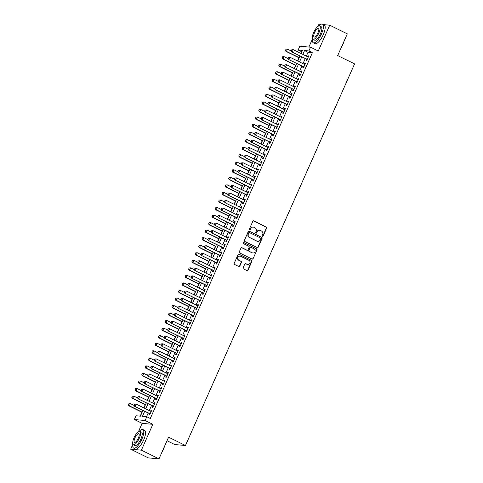 <?xml version="1.0" encoding="UTF-8"?>
<svg xmlns="http://www.w3.org/2000/svg" width="483" height="483" viewBox="0 0 483 483"><rect width="100%" height="100%" fill="white"/><g stroke="black" fill="none" stroke-linecap="round" stroke-linejoin="round"><path stroke-width="0.72" d="M262.45 236.253A0.574 0.537 95.2 0 0 263.163 235.97L266.646 228.109A0.815 0.767 95.2 0 0 266.284 227.028L253.859 220.882A0.815 0.767 95.2 0 0 252.838 221.28L249.355 229.147A0.574 0.537 95.2 0 0 249.783 229.956A0.574 0.537 95.2 0 0 250.321 229.624L250.774 228.61A2.608 2.445 95.2 0 1 254.028 227.33L255.066 227.843A2.608 2.445 95.2 0 1 256.225 231.303L255.773 232.323A0.574 0.537 95.2 0 0 256.207 233.132A0.574 0.537 95.2 0 0 256.739 232.8L257.191 231.78A2.608 2.445 95.2 0 1 260.452 230.506L261.484 231.019A2.608 2.445 95.2 0 1 262.643 234.478L262.197 235.493A0.574 0.537 95.2 0 0 262.45 236.253M262.48 236.265A0.574 0.537 95.2 0 0 262.873 235.946L266.356 228.079A0.815 0.767 95.2 0 0 265.994 226.998L253.569 220.858A0.815 0.767 95.2 0 0 253.454 220.816M249.645 229.92A0.574 0.537 95.2 0 0 250.031 229.6L250.774 228.61M256.062 233.096A0.574 0.537 95.2 0 0 256.449 232.776L257.191 231.78M243.13 267.787A0.815 0.767 95.2 0 0 243.492 268.868L246.976 270.589A0.815 0.767 95.2 0 0 247.996 270.19L251.866 261.454A0.815 0.767 95.2 0 0 251.504 260.373L239.079 254.233A0.815 0.767 95.2 0 0 238.059 254.632L234.189 263.368A0.815 0.767 95.2 0 0 234.551 264.449L238.765 266.531A0.815 0.767 95.2 0 0 239.779 266.133L241.44 262.396A0.815 0.767 95.2 0 0 241.077 261.309L238.988 260.277A2.18 2.041 95.2 0 1 240.063 256.129A2.18 2.041 95.2 0 1 240.745 256.322L248.926 260.361A2.18 2.041 95.2 0 1 247.851 264.515A2.18 2.041 95.2 0 1 247.169 264.322L245.805 263.652A0.815 0.767 95.2 0 0 244.784 264.05L243.13 267.787M158.979 458.85L148.257 457.878L130.676 449.19L141.398 450.162L158.979 458.85L168.591 437.169L185.466 445.507L354.576 63.895L337.695 55.557L347.301 33.876L329.72 25.182L318.273 51.017L310.539 47.189L308.866 50.963L312.386 52.701L150.298 418.471L146.778 416.738L145.111 420.506L134.389 419.534L136.055 415.766L140.402 416.159L142.944 410.423M141.398 450.162L152.845 424.328L145.111 420.506M257.179 247.568A0.815 0.767 95.2 0 0 258.2 247.169L262.07 238.433A0.815 0.767 95.2 0 0 261.708 237.352L249.282 231.212A0.815 0.767 95.2 0 0 248.262 231.611L244.392 240.347A0.815 0.767 95.2 0 0 244.754 241.428L257.179 247.568M256.968 249.946L253.098 258.683A0.815 0.767 95.2 0 1 252.078 259.081L239.653 252.941A0.815 0.767 95.2 0 1 239.29 251.854L240.951 248.117A0.815 0.767 95.2 0 1 241.965 247.719L247.006 250.212A0.815 0.767 95.2 0 0 248.027 249.814L249.125 247.332A0.815 0.767 95.2 0 0 248.763 246.252L243.517 243.655A0.574 0.537 95.2 0 1 243.794 242.569A0.574 0.537 95.2 0 1 243.975 242.623L256.606 248.866A0.815 0.767 95.2 0 1 256.968 249.946L253.098 258.683M329.72 25.182L323.453 24.615M320.79 24.373L318.997 24.216L318.08 26.293M306.566 59.198L306.053 60.363L306.777 60.429L308.782 55.901L308.057 55.841L307.647 56.765M303.221 66.739L302.708 67.904L303.433 67.97L305.437 63.448L304.713 63.382L304.302 64.305M299.883 74.279L299.363 75.445L300.088 75.511L302.098 70.989L301.374 70.923L300.963 71.846M296.538 81.826L296.025 82.985L296.749 83.052L298.754 78.53L298.029 78.463L297.619 79.387M293.199 89.367L292.68 90.532L293.404 90.593L295.409 86.071L294.684 86.004L294.28 86.928M289.854 96.908L289.341 98.073L290.066 98.14L292.07 93.611L291.346 93.545L290.935 94.469M286.516 104.449L285.996 105.614L286.721 105.68L288.725 101.152L288.001 101.086L287.59 102.016M283.171 111.99L282.658 113.155L283.382 113.221L285.387 108.693L284.662 108.633L284.252 109.556M279.832 119.53L279.313 120.696L280.037 120.762L282.042 116.24L281.317 116.174L280.907 117.097M276.487 127.071L275.974 128.237L276.699 128.303L278.703 123.781L277.979 123.714L277.568 124.638M273.149 134.618L272.629 135.777L273.354 135.844L275.358 131.322L274.634 131.255L274.223 132.179M269.804 142.159L269.291 143.324L270.009 143.385L272.02 138.863L271.295 138.796L270.885 139.72M266.459 149.7L265.946 150.865L266.67 150.931L268.675 146.403L267.95 146.337L267.54 147.261M263.12 157.241L262.601 158.406L263.326 158.472L265.336 153.944L264.612 153.878L264.201 154.808M259.776 164.781L259.262 165.947L259.987 166.013L261.991 161.485L261.267 161.425L260.856 162.348M256.437 172.322L255.918 173.488L256.642 173.554L258.647 169.032L257.922 168.965L257.517 169.889M253.092 179.863L252.579 181.028L253.303 181.095L255.308 176.573L254.583 176.506L254.173 177.43M249.753 187.41L249.234 188.575L249.959 188.636L251.963 184.114L251.238 184.047L250.828 184.971M246.408 194.951L245.895 196.116L246.62 196.183L248.624 191.654L247.9 191.588L247.489 192.512M243.07 202.492L242.551 203.657L243.275 203.723L245.279 199.195L244.555 199.129L244.144 200.059M239.725 210.033L239.212 211.198L239.936 211.264L241.941 206.736L241.216 206.67L240.806 207.599M236.386 217.573L235.867 218.739L236.592 218.805L238.596 214.277L237.871 214.217L237.461 215.14M233.041 225.114L232.522 226.279L233.247 226.346L235.257 221.824L234.533 221.757L234.122 222.681M229.697 232.655L229.184 233.82L229.908 233.887L231.912 229.365L231.188 229.298L230.777 230.222M226.358 240.202L225.839 241.367L226.563 241.428L228.574 236.905L227.849 236.839L227.439 237.763M223.013 247.743L222.5 248.908L223.224 248.974L225.229 244.446L224.504 244.38L224.094 245.304M219.674 255.284L219.155 256.449L219.88 256.515L221.884 251.987L221.16 251.921L220.755 252.851M216.33 262.824L215.816 263.99L216.541 264.056L218.545 259.528L217.821 259.468L217.41 260.391M212.991 270.365L212.472 271.531L213.196 271.597L215.201 267.075L214.476 267.008L214.066 267.932M209.646 277.906L209.133 279.071L209.857 279.138L211.862 274.616L211.137 274.549L210.727 275.473M206.307 285.447L205.788 286.612L206.513 286.679L208.517 282.157L207.793 282.09L207.382 283.014M202.963 292.994L202.449 294.159L203.174 294.219L205.178 289.697L204.454 289.631L204.043 290.555M199.624 300.535L199.105 301.7L199.829 301.766L201.834 297.238L201.109 297.172L200.699 298.096M196.279 308.076L195.76 309.241L196.484 309.307L198.495 304.779L197.77 304.713L197.36 305.642M192.934 315.616L192.421 316.782L193.146 316.848L195.15 312.32L194.426 312.26L194.015 313.183M189.596 323.157L189.076 324.322L189.801 324.389L191.811 319.867L191.087 319.8L190.676 320.724M186.251 330.698L185.738 331.863L186.462 331.93L188.467 327.408L187.742 327.341L187.332 328.265M182.912 338.245L182.393 339.404L183.117 339.471L185.122 334.948L184.397 334.882L183.993 335.806M179.567 345.786L179.054 346.951L179.779 347.011L181.783 342.489L181.059 342.423L180.648 343.347M176.229 353.327L175.709 354.492L176.434 354.558L178.438 350.03L177.714 349.964L177.303 350.887M172.884 360.867L172.371 362.033L173.095 362.099L175.1 357.571L174.375 357.505L173.965 358.434M169.545 368.408L169.026 369.573L169.75 369.64L171.755 365.112L171.03 365.051L170.62 365.975M166.2 375.949L165.687 377.114L166.412 377.181L168.416 372.659L167.692 372.592L167.281 373.516M162.862 383.49L162.342 384.655L163.067 384.722L165.071 380.199L164.347 380.133L163.936 381.057M159.517 391.037L158.998 392.202L159.722 392.262L161.733 387.74L161.008 387.674L160.597 388.598M156.172 398.578L155.659 399.743L156.383 399.809L158.388 395.281L157.663 395.215L157.253 396.138M152.833 406.118L152.314 407.284L153.039 407.35L155.049 402.822L154.325 402.756L153.914 403.685M312.386 52.701L308.039 52.309L306.349 56.119M305.268 58.558L303.004 63.665M301.923 66.099L299.665 71.206M298.585 73.639L296.321 78.747M295.24 81.18L292.982 86.288M291.901 88.721L289.637 93.829M288.556 96.268L286.292 101.37M285.218 103.809L282.953 108.91M281.873 111.35L279.609 116.457M278.534 118.89L276.27 123.998M275.189 126.431L272.925 131.539M271.851 133.972L269.586 139.08M268.506 141.513L266.242 146.621M265.161 149.06L262.903 154.162M261.822 156.601L259.558 161.708M258.477 164.142L256.219 169.249M255.139 171.682L252.875 176.79M251.794 179.223L249.53 184.331M248.455 186.764L246.191 191.872M245.11 194.305L242.846 199.413M241.772 201.852L239.508 206.953M238.427 209.393L236.163 214.5M235.088 216.933L232.824 222.041M231.743 224.474L229.479 229.582M228.399 232.015L226.141 237.123M225.06 239.556L222.796 244.664M221.715 247.103L219.457 252.204M218.376 254.644L216.112 259.745M215.032 262.184L212.768 267.292M211.693 269.725L209.429 274.833M208.348 277.266L206.084 282.374M205.009 284.807L202.745 289.915M201.665 292.348L199.401 297.456M198.326 299.895L196.062 304.996M194.981 307.436L192.717 312.537M191.636 314.976L189.378 320.084M188.298 322.517L186.033 327.625M184.953 330.058L182.695 335.166M181.614 337.599L179.35 342.707M178.269 345.14L176.005 350.247M174.931 352.687L172.666 357.788M171.586 360.227L169.322 365.335M168.247 367.768L165.983 372.876M164.902 375.309L162.638 380.417M161.564 382.85L159.299 387.958M158.219 390.391L155.955 395.499M154.874 397.932L152.616 403.039M151.535 405.478L149.271 410.58M148.19 413.019L146.554 416.714M149.488 413.659L148.975 414.825L149.7 414.891L151.704 410.363L150.98 410.296L150.569 411.226M301.887 51.747L300.909 53.432M298.977 57.785L297.564 60.973M295.638 65.332L294.225 68.514M292.293 72.873L290.881 76.06M288.955 80.413L287.542 83.601M285.61 87.954L284.197 91.142M282.265 95.495L280.858 98.683M278.926 103.036L277.514 106.224M275.582 110.583L274.169 113.765M272.243 118.124L270.83 121.311M268.898 125.665L267.485 128.852M265.559 133.205L264.147 136.393M262.215 140.746L260.802 143.934M258.876 148.287L257.463 151.475M255.531 155.828L254.118 159.016M252.192 163.375L250.78 166.557M248.848 170.916L247.435 174.103M245.503 178.456L244.096 181.644M242.164 185.997L240.751 189.185M238.819 193.538L237.407 196.726M235.481 201.079L234.068 204.267M232.136 208.62L230.723 211.808M228.797 216.167L227.384 219.348M225.452 223.707L224.04 226.895M222.114 231.248L220.701 234.436M218.769 238.789L217.356 241.977M215.43 246.33L214.017 249.518M212.085 253.871L210.673 257.059M208.741 261.412L207.334 264.599M205.402 268.959L203.989 272.14M202.057 276.499L200.644 279.687M198.718 284.04L197.306 287.228M195.374 291.581L193.961 294.769M192.035 299.122L190.622 302.31M188.69 306.663L187.277 309.851M185.351 314.21L183.938 317.391M182.006 321.75L180.594 324.938M178.668 329.291L177.255 332.479M175.323 336.832L173.91 340.02M171.978 344.373L170.571 347.561M168.639 351.914L167.227 355.102M165.295 359.455L163.882 362.642M161.956 367.002L160.543 370.183M158.611 374.542L157.198 377.73M155.272 382.083L153.86 385.271M151.928 389.624L150.515 392.812M148.589 397.165L147.176 400.353M145.244 404.706L143.831 407.894M141.905 412.247L140.179 416.141M167.015 440.719L174.743 444.541L185.466 445.507M152.845 424.328L142.123 423.362L138.446 431.663M132.861 444.257L130.676 449.19M142.123 423.362L134.389 419.534M301.664 51.729L298.144 49.99L299.816 46.223L310.539 47.189M312.495 38.888L308.885 47.044M144.677 411.281L142.431 416.34L146.778 416.738M308.866 50.963L304.519 50.57L302.829 54.386M301.754 56.819L299.49 61.927M298.409 64.36L296.145 69.467M295.065 71.901L292.807 77.008M291.726 79.441L289.462 84.549M288.381 86.988L286.123 92.09M285.042 94.529L282.778 99.631M281.698 102.07L279.44 107.178M278.359 109.611L276.095 114.719M275.014 117.152L272.75 122.259M271.675 124.692L269.411 129.8M268.331 132.233L266.067 137.341M264.992 139.78L262.728 144.882M261.647 147.321L259.383 152.429M258.302 154.862L256.044 159.97M254.964 162.403L252.7 167.51M251.619 169.944L249.361 175.051M248.28 177.484L246.016 182.592M244.935 185.025L242.671 190.133M241.597 192.572L239.333 197.674M238.252 200.113L235.988 205.221M234.913 207.654L232.649 212.761M231.568 215.195L229.304 220.302M228.23 222.735L225.966 227.843M224.885 230.276L222.621 235.384M221.54 237.823L219.282 242.925M218.201 245.364L215.937 250.466M214.857 252.905L212.598 258.013M211.518 260.446L209.254 265.553M208.173 267.987L205.909 273.094M204.834 275.527L202.57 280.635M201.489 283.068L199.225 288.176M198.151 290.615L195.887 295.717M194.806 298.156L192.542 303.258M191.467 305.697L189.203 310.804M188.122 313.238L185.858 318.345M184.778 320.778L182.52 325.886M181.439 328.319L179.175 333.427M178.094 335.86L175.836 340.968M174.755 343.407L172.491 348.509M171.411 350.948L169.147 356.056M168.072 358.489L165.808 363.596M164.727 366.029L162.463 371.137M161.388 373.57L159.124 378.678M158.044 381.111L155.78 386.219M154.705 388.652L152.441 393.76M151.36 396.199L149.096 401.301M148.015 403.74L145.757 408.847M301.102 53.528L302.491 50.383L298.144 49.99M144.025 407.99L146.289 402.882M147.369 400.449L149.627 395.342M150.708 392.908L152.972 387.801M154.053 385.362L156.311 380.26M157.392 377.821L159.656 372.713M160.736 370.28L163 365.172M164.075 362.739L166.339 357.631M167.42 355.198L169.684 350.09M170.759 347.657L173.023 342.55M174.103 340.117L176.367 335.009M177.442 332.57L179.706 327.468M180.787 325.029L183.051 319.921M184.132 317.488L186.39 312.38M187.47 309.947L189.734 304.839M190.815 302.406L193.073 297.299M194.154 294.865L196.418 289.758M197.499 287.325L199.763 282.217M200.837 279.778L203.101 274.676M204.182 272.237L206.446 267.129M207.521 264.696L209.785 259.588M210.866 257.155L213.13 252.048M214.204 249.614L216.469 244.507M217.549 242.074L219.813 236.966M220.894 234.527L223.152 229.425M224.233 226.986L226.497 221.884M227.578 219.445L229.836 214.337M230.916 211.904L233.18 206.796M234.261 204.363L236.525 199.256M237.6 196.822L239.864 191.715M240.945 189.282L243.209 184.174M244.283 181.735L246.547 176.633M247.628 174.194L249.892 169.086M250.967 166.653L253.231 161.545M254.312 159.112L256.576 154.005M257.656 151.571L259.914 146.464M260.995 144.031L263.259 138.923M264.34 136.49L266.598 131.382M267.679 128.943L269.943 123.841M271.023 121.402L273.287 116.294M274.362 113.861L276.626 108.753M277.707 106.32L279.971 101.213M281.046 98.78L283.31 93.672M284.39 91.239L286.654 86.131M287.729 83.698L289.993 78.59M291.074 76.151L293.338 71.049M294.419 68.61L296.677 63.502M297.757 61.069L300.021 55.962M308.039 52.309L304.519 50.57M308.057 55.841L308.673 56.143M304.713 63.382L305.328 63.684M301.374 70.923L301.99 71.224M298.029 78.463L298.645 78.771M294.684 86.004L295.306 86.312M291.346 93.545L291.961 93.853M288.001 101.086L288.623 101.394M284.662 108.633L285.278 108.935M281.317 116.174L281.939 116.475M277.979 123.714L278.594 124.016M274.634 131.255L275.256 131.563M271.295 138.796L271.911 139.104M267.95 146.337L268.566 146.645M264.612 153.878L265.227 154.186M261.267 161.425L261.883 161.727M257.922 168.965L258.544 169.267M254.583 176.506L255.199 176.808M251.238 184.047L251.86 184.355M247.9 191.588L248.516 191.896M244.555 199.129L245.177 199.437M241.216 206.67L241.832 206.978M237.871 214.217L238.493 214.518M234.533 221.757L235.149 222.059M231.188 229.298L231.804 229.606M227.849 236.839L228.465 237.147M224.504 244.38L225.12 244.688M221.16 251.921L221.782 252.229M217.821 259.468L218.437 259.769M214.476 267.008L215.098 267.31M211.137 274.549L211.753 274.851M207.793 282.09L208.415 282.398M204.454 289.631L205.07 289.939M201.109 297.172L201.731 297.48M197.77 304.713L198.386 305.021M194.426 312.26L195.041 312.561M191.087 319.8L191.703 320.102M187.742 327.341L188.358 327.643M184.397 334.882L185.019 335.19M181.059 342.423L181.674 342.731M177.714 349.964L178.336 350.272M174.375 357.505L174.991 357.812M171.03 365.051L171.652 365.353M167.692 372.592L168.307 372.894M164.347 380.133L164.969 380.435M161.008 387.674L161.624 387.982M157.663 395.215L158.279 395.523M154.325 402.756L154.94 403.064M150.98 410.296L151.596 410.604M259.492 230.264A2.608 2.445 95.2 0 0 256.902 231.755M253.068 227.095A2.608 2.445 95.2 0 0 250.484 228.58M257.294 247.61A0.815 0.767 95.2 0 0 257.91 247.145L261.78 238.409A0.815 0.767 95.2 0 0 261.418 237.328L248.993 231.182A0.815 0.767 95.2 0 0 248.884 231.14M260.742 238.771A0.574 0.537 95.2 0 0 260.488 238.016L249.584 232.625A0.574 0.537 95.2 0 0 248.872 232.903L248.395 233.977A2.608 2.445 95.2 0 0 249.554 237.437L257.01 241.12A2.608 2.445 95.2 0 0 260.265 239.846L260.742 238.771M249.258 232.583A0.574 0.537 95.2 0 0 248.582 232.878L248.872 232.903M257.68 241.331A2.608 2.445 95.2 0 1 256.721 241.095L249.264 237.413A2.608 2.445 95.2 0 1 248.105 233.947L248.582 232.878M252.192 259.123A0.815 0.767 95.2 0 0 252.808 258.653M247.115 250.254A0.815 0.767 95.2 0 1 246.716 250.182L241.675 247.694A0.815 0.767 95.2 0 0 241.566 247.646M256.678 249.916A0.815 0.767 95.2 0 0 256.316 248.836L243.686 242.593A0.574 0.537 95.2 0 0 243.649 242.581M252.235 252.796A2.18 2.041 95.2 0 0 255.084 251.371A2.18 2.041 95.2 0 0 253.992 248.836L251.106 247.411A0.815 0.767 95.2 0 0 250.091 247.809L248.993 250.291A0.815 0.767 95.2 0 0 249.355 251.371L251.945 252.766A2.18 2.041 95.2 0 0 252.772 252.965M250.707 247.338A0.815 0.767 95.2 0 0 249.802 247.785L250.091 247.809M251.945 252.766L249.065 251.341A0.815 0.767 95.2 0 1 248.703 250.26L249.802 247.785M247.707 264.497A2.18 2.041 95.2 0 1 246.879 264.298L245.515 263.621A0.815 0.767 95.2 0 0 245.406 263.579M239.918 256.117A2.18 2.041 95.2 0 0 238.699 260.252L238.988 260.277M238.874 266.574A0.815 0.767 95.2 0 0 239.49 266.103L241.15 262.366A0.815 0.767 95.2 0 0 240.788 261.285L238.699 260.252M247.091 270.637A0.815 0.767 95.2 0 0 247.707 270.166L251.577 261.43A0.815 0.767 95.2 0 0 251.214 260.349L238.789 254.209A0.815 0.767 95.2 0 0 238.68 254.161M286.002 49.218L285.586 50.359L286.002 49.218L287.47 49.133L286.467 51.397L299.249 57.712M285.586 50.359L286.467 51.397L285.948 51.349L299.17 57.882M291.382 51.065L287.47 49.133L286.087 49.224M285.501 50.353L285.948 51.349M291.798 49.743L291.297 50.872L291.798 49.743L293.266 49.658L308.263 57.066M307.26 59.331L291.744 51.874L291.297 50.872M307.182 59.506L291.744 51.874M291.883 49.749L293.266 49.658L292.263 51.916L291.382 50.884M344.119 41.061A10.137 3.339 116.3 0 1 342.894 44.382A10.137 3.339 116.3 0 1 341.197 47.66M341.849 46.181A10.384 3.417 -63.7 0 0 342.767 44.285A10.384 3.417 -63.7 0 0 343.54 42.371M312.507 38.827A10.384 3.417 -63.7 0 0 313.304 42.77A10.384 3.417 -63.7 0 0 321.527 33.786A10.384 3.417 -63.7 0 0 322.505 24.15A10.384 3.417 -63.7 0 0 318.889 25.907M313.304 42.77L315.061 43.639A10.384 3.417 -63.7 0 0 323.284 34.655A10.384 3.417 -63.7 0 0 324.268 25.019L322.505 24.15M319.601 25.955L321.219 26.758A7.48 2.463 116.3 0 1 320.513 33.695A7.48 2.463 116.3 0 1 314.596 40.161L312.978 39.364A7.48 2.463 -63.7 0 0 318.895 32.898A7.48 2.463 -63.7 0 0 319.601 25.955A7.48 2.463 -63.7 0 0 313.678 32.427A7.48 2.463 -63.7 0 0 312.978 39.364M314.608 32.506A4.818 1.588 -63.7 0 0 314.155 36.98A4.818 1.588 -63.7 0 0 317.971 32.814A4.818 1.588 -63.7 0 0 318.424 28.34A4.818 1.588 -63.7 0 0 314.608 32.506M164.486 446.431A10.137 3.339 116.3 0 1 163.26 449.751A10.137 3.339 116.3 0 1 161.564 453.03M162.216 451.551A10.384 3.417 -63.7 0 0 163.133 449.655A10.384 3.417 -63.7 0 0 163.9 447.741M132.873 444.197A10.384 3.417 -63.7 0 0 133.67 448.139A10.384 3.417 -63.7 0 0 141.893 439.156A10.384 3.417 -63.7 0 0 142.871 429.52A10.384 3.417 -63.7 0 0 139.255 431.277M133.67 448.139L135.427 449.009A10.384 3.417 -63.7 0 0 143.65 440.025A10.384 3.417 -63.7 0 0 144.634 430.389L142.871 429.52M139.967 431.325L141.585 432.122A7.48 2.463 116.3 0 1 140.879 439.065A7.48 2.463 116.3 0 1 134.956 445.531L133.344 444.734A7.48 2.463 -63.7 0 0 139.261 438.262A7.48 2.463 -63.7 0 0 139.967 431.325A7.48 2.463 -63.7 0 0 134.045 437.791A7.48 2.463 -63.7 0 0 133.344 444.734M134.974 437.876A4.818 1.588 -63.7 0 0 134.522 442.35A4.818 1.588 -63.7 0 0 138.337 438.184A4.818 1.588 -63.7 0 0 138.79 433.71A4.818 1.588 -63.7 0 0 134.974 437.876M154.53 458.445L154.91 458.639A10.384 3.417 -63.7 0 0 156.214 458.602M282.658 56.759L282.247 57.9L282.658 56.759L284.131 56.674L283.129 58.938L295.904 65.253M282.247 57.9L283.129 58.938L282.603 58.89L295.825 65.422M288.037 58.606L284.131 56.674L282.748 56.771M282.157 57.894L282.603 58.89M279.319 64.299L278.902 65.44L279.319 64.299L280.786 64.215L279.784 66.479L292.565 72.794M278.902 65.44L279.784 66.479L279.265 66.431L292.487 72.969M284.698 66.147L280.786 64.215L279.403 64.311M278.818 65.434L279.265 66.431M275.974 71.846L275.564 72.981L275.974 71.846L277.447 71.756L276.445 74.02L289.22 80.335M275.564 72.981L276.445 74.02L275.92 73.971L289.142 80.51M281.354 73.688L277.447 71.756L276.065 71.852M275.473 72.975L275.92 73.971M272.635 79.387L272.219 80.522L272.635 79.387L274.103 79.297L273.1 81.561L285.882 87.876M272.219 80.522L273.1 81.561L272.581 81.512L285.803 88.051M278.015 81.235L274.103 79.297L272.72 79.393M272.134 80.516L272.581 81.512M288.454 57.284L287.953 58.419L288.454 57.284L289.927 57.199L304.924 64.607M303.922 66.871L288.399 59.415L287.953 58.419M303.843 67.046L288.399 59.415M288.544 57.29L289.927 57.199L288.925 59.463L288.043 58.425M285.115 64.825L284.614 65.96L285.115 64.825L286.582 64.74L301.579 72.154M300.577 74.412L285.061 66.956L284.614 65.96M300.498 74.587L285.061 66.956M285.199 64.837L286.582 64.74L285.58 67.004L284.698 65.966M281.77 72.365L281.269 73.501L281.77 72.365L283.243 72.281L298.234 79.695M297.232 81.953L281.716 74.497L281.269 73.501M297.16 82.128L281.716 74.497M281.861 72.378L283.243 72.281L282.241 74.545L281.36 73.507M278.431 79.912L277.93 81.041L278.431 79.912L279.899 79.822L294.896 87.236M293.893 89.5L278.377 82.038L277.93 81.041M293.815 89.669L278.377 82.038M278.516 79.918L279.899 79.822L278.896 82.086L278.015 81.047M269.291 86.928L268.88 88.069L269.291 86.928L270.764 86.843L269.762 89.101L282.537 95.417M268.88 88.069L269.762 89.101L269.236 89.059L282.458 95.592M274.67 88.775L270.764 86.843L269.381 86.934M268.789 88.057L269.236 89.059M275.087 87.453L274.586 88.582L275.087 87.453L276.56 87.363L291.551 94.777M290.549 97.041L275.032 89.578L274.586 88.582M290.476 97.21L275.032 89.578M275.177 87.459L276.56 87.363L275.551 89.627L274.676 88.588M265.952 94.469L265.535 95.61L265.952 94.469L267.419 94.384L266.417 96.648L279.192 102.957M265.535 95.61L266.417 96.648L265.898 96.6L279.12 103.133M271.331 96.316L267.419 94.384L266.036 94.475M265.451 95.598L265.898 96.6M271.748 94.994L271.247 96.123L271.748 94.994L273.215 94.909L288.212 102.318M287.21 104.582L271.694 97.125L271.247 96.123M287.131 104.757L271.694 97.125M271.832 95L273.215 94.909L272.213 97.168L271.331 96.135M262.607 102.01L262.197 103.151L262.607 102.01L264.08 101.925L263.072 104.189L275.853 110.504M262.197 103.151L263.072 104.189L262.553 104.141L275.775 110.673M267.987 103.857L264.08 101.925L262.698 102.016M262.106 103.145L262.553 104.141M268.403 102.535L267.902 103.664L268.403 102.535L269.87 102.45L284.867 109.858M283.865 112.122L268.349 104.666L267.902 103.664M283.793 112.297L268.349 104.666M268.494 102.541L269.87 102.45L268.868 104.714L267.987 103.676M259.268 109.55L258.852 110.692L259.268 109.55L260.735 109.466L259.733 111.73L272.509 118.045M258.852 110.692L259.733 111.73L259.214 111.682L272.436 118.214M264.648 111.398L260.735 109.466L259.353 109.563M258.767 110.685L259.214 111.682M265.064 110.076L264.563 111.211L265.064 110.076L266.531 109.991L281.529 117.399M280.526 119.663L265.004 112.207L264.563 111.211M280.448 119.838L265.004 112.207M265.149 110.082L266.531 109.991L265.529 112.255L264.648 111.217M255.924 117.091L255.507 118.232L255.924 117.091L257.391 117.007L256.388 119.271L269.17 125.586M255.507 118.232L256.388 119.271L255.869 119.223L269.091 125.761M261.303 118.939L257.391 117.007L256.008 117.103M255.422 118.226L255.869 119.223M252.585 124.638L252.168 125.773L252.585 124.638L254.052 124.548L253.05 126.812L265.825 133.127M252.168 125.773L253.05 126.812L252.524 126.763L265.753 133.302M257.964 126.48L254.052 124.548L252.669 124.644M252.084 125.767L252.524 126.763M249.24 132.179L248.823 133.314L249.24 132.179L250.707 132.088L249.705 134.352L262.486 140.668M248.823 133.314L249.705 134.352L249.186 134.304L262.408 140.843M254.619 134.026L250.707 132.088L249.325 132.185M248.739 133.308L249.186 134.304M245.895 139.72L245.485 140.861L245.895 139.72L247.368 139.635L246.366 141.893L259.142 148.209M245.485 140.861L246.366 141.893L245.841 141.851L259.063 148.384M251.275 141.567L247.368 139.635L245.986 139.726M245.394 140.849L245.841 141.851M242.557 147.261L242.14 148.402L242.557 147.261L244.024 147.176L243.021 149.44L255.803 155.755M242.14 148.402L243.021 149.44L242.502 149.392L255.724 155.924M247.936 149.108L244.024 147.176L242.641 147.267M242.055 148.39L242.502 149.392M239.212 154.801L238.801 155.943L239.212 154.801L240.685 154.717L239.683 156.981L252.458 163.296M238.801 155.943L239.683 156.981L239.157 156.933L252.38 163.465M244.591 156.649L240.685 154.717L239.302 154.814M238.711 155.937L239.157 156.933M235.873 162.342L235.456 163.483L235.873 162.342L237.34 162.258L236.338 164.522L249.119 170.837M235.456 163.483L236.338 164.522L235.819 164.474L249.041 171.006M241.252 164.19L237.34 162.258L235.958 162.354M235.372 163.477L235.819 164.474M232.528 169.889L232.118 171.024L232.528 169.889L234.001 169.799L232.999 172.063L245.775 178.378M232.118 171.024L232.999 172.063L232.474 172.014L245.696 178.553M237.908 171.731L234.001 169.799L232.619 169.895M232.027 171.018L232.474 172.014M229.19 177.43L228.773 178.565L229.19 177.43L230.657 177.339L229.654 179.604L242.43 185.919M228.773 178.565L229.654 179.604L229.135 179.555L242.357 186.094M234.569 179.271L230.657 177.339L229.274 177.436M228.688 178.559L229.135 179.555M225.845 184.971L225.434 186.106L225.845 184.971L227.318 184.886L226.31 187.144L239.091 193.46M225.434 186.106L226.31 187.144L225.79 187.096L239.013 193.635M231.224 186.818L227.318 184.886L225.935 184.977M225.344 186.1L225.79 187.096M222.506 192.512L222.089 193.653L222.506 192.512L223.973 192.427L222.971 194.685L235.746 201M222.089 193.653L222.971 194.685L222.452 194.643L235.674 201.176M227.885 194.359L223.973 192.427L222.591 192.518M222.005 193.641L222.452 194.643M219.161 200.053L218.745 201.194L219.161 200.053L220.628 199.968L219.626 202.232L232.408 208.547M218.745 201.194L219.626 202.232L219.107 202.184L232.329 208.716M224.541 201.9L220.628 199.968L219.246 200.059M218.66 201.182L219.107 202.184M261.72 117.617L261.218 118.752L261.72 117.617L263.187 117.532L278.184 124.946M277.182 127.204L261.665 119.748L261.218 118.752M277.103 127.379L261.665 119.748M261.804 117.629L263.187 117.532L262.184 119.796L261.303 118.758M258.375 125.157L257.874 126.292L258.375 125.157L259.848 125.073L274.845 132.487M273.843 134.751L258.32 127.289L257.874 126.292M273.764 134.92L258.32 127.289M258.465 125.169L259.848 125.073L258.846 127.337L257.964 126.298M255.036 132.704L254.535 133.833L255.036 132.704L256.503 132.614L271.5 140.028M270.498 142.292L254.982 134.829L254.535 133.833M270.42 142.461L254.982 134.829M255.121 132.71L256.503 132.614L255.501 134.878L254.619 133.839M251.691 140.245L251.19 141.374L251.691 140.245L253.164 140.155L268.162 147.569M267.159 149.833L251.637 142.37L251.19 141.374M267.081 150.002L251.637 142.37M251.782 140.251L253.164 140.155L252.162 142.419L251.281 141.38M248.353 147.786L247.851 148.915L248.353 147.786L249.82 147.701L264.817 155.109M263.815 157.373L248.298 149.917L247.851 148.915M263.736 157.549L248.298 149.917M248.437 147.792L249.82 147.701L248.817 149.959L247.936 148.927M245.008 155.327L244.507 156.456L245.008 155.327L246.481 155.242L261.472 162.65M260.47 164.914L244.953 157.458L244.507 156.456M260.397 165.089L244.953 157.458M245.098 155.333L246.481 155.242L245.479 157.506L244.597 156.468M241.669 162.868L241.168 164.003L241.669 162.868L243.136 162.783L258.133 170.197M257.131 172.455L241.615 164.999L241.168 164.003M257.053 172.63L241.615 164.999M241.754 162.88L243.136 162.783L242.134 165.047L241.252 164.009M238.324 170.408L237.823 171.543L238.324 170.408L239.797 170.324L254.789 177.738M253.786 179.996L238.27 172.54L237.823 171.543M253.714 180.171L238.27 172.54M238.415 170.421L239.797 170.324L238.789 172.588L237.914 171.55M234.986 177.955L234.484 179.084L234.986 177.955L236.453 177.865L251.45 185.279M250.448 187.543L234.931 180.081L234.484 179.084M250.369 187.712L234.931 180.081M235.07 177.961L236.453 177.865L235.45 180.129L234.569 179.09M231.641 185.496L231.14 186.625L231.641 185.496L233.108 185.406L248.105 192.82M247.103 195.084L231.586 187.621L231.14 186.625M247.03 195.253L231.586 187.621M231.731 185.502L233.108 185.406L232.106 187.67L231.224 186.631M228.302 193.037L227.801 194.166L228.302 193.037L229.769 192.952L244.766 200.36M243.764 202.625L228.242 195.162L227.801 194.166M243.686 202.794L228.242 195.162M228.387 193.043L229.769 192.952L228.767 195.21L227.885 194.172M224.957 200.578L224.456 201.707L224.957 200.578L226.424 200.493L241.422 207.901M240.419 210.165L224.903 202.709L224.456 201.707M240.341 210.34L224.903 202.709M225.042 200.584L226.424 200.493L225.422 202.751L224.541 201.719M215.823 207.593L215.406 208.734L215.823 207.593L217.29 207.509L216.287 209.773L229.063 216.088M215.406 208.734L216.287 209.773L215.762 209.725L228.99 216.257M221.202 209.441L217.29 207.509L215.907 207.605M215.321 208.728L215.762 209.725M212.478 215.134L212.061 216.275L212.478 215.134L213.945 215.05L212.943 217.314L225.724 223.629M212.061 216.275L212.943 217.314L212.423 217.265L225.646 223.798M217.857 216.982L213.945 215.05L212.562 215.146M211.977 216.269L212.423 217.265M209.133 222.681L208.722 223.816L209.133 222.681L210.606 222.591L209.604 224.855L222.379 231.17M208.722 223.816L209.604 224.855L209.079 224.806L222.301 231.345M214.512 224.523L210.606 222.591L209.224 222.687M208.632 223.81L209.079 224.806M205.794 230.222L205.378 231.357L205.794 230.222L207.261 230.131L206.259 232.395L219.041 238.711M205.378 231.357L206.259 232.395L205.74 232.347L218.962 238.886M211.174 232.069L207.261 230.131L205.879 230.228M205.293 231.351L205.74 232.347M221.612 208.119L221.111 209.248L221.612 208.119L223.086 208.034L238.083 215.442M237.081 217.706L221.558 210.25L221.111 209.248M237.002 217.881L221.558 210.25M221.703 208.125L223.086 208.034L222.083 210.298L221.202 209.26M218.274 215.66L217.773 216.795L218.274 215.66L219.741 215.575L234.738 222.989M233.736 225.247L218.219 217.791L217.773 216.795M233.657 225.422L218.219 217.791M218.358 215.672L219.741 215.575L218.739 217.839L217.857 216.801M214.929 223.2L214.428 224.335L214.929 223.2L216.402 223.116L231.399 230.53M230.397 232.788L214.875 225.332L214.428 224.335M230.319 232.963L214.875 225.332M215.02 223.212L216.402 223.116L215.4 225.38L214.518 224.341M211.59 230.747L211.089 231.876L211.59 230.747L213.057 230.657L228.054 238.071M227.052 240.335L211.536 232.872L211.089 231.876M226.974 240.504L211.536 232.872M211.675 230.753L213.057 230.657L212.055 232.921L211.174 231.882M202.449 237.763L202.039 238.904L202.449 237.763L203.923 237.678L202.92 239.936L215.696 246.252M202.039 238.904L202.92 239.936L202.395 239.894L215.617 246.427M207.829 239.61L203.923 237.678L202.54 237.769M201.948 238.892L202.395 239.894M208.245 238.288L207.744 239.417L208.245 238.288L209.719 238.197L224.71 245.612M223.707 247.876L208.191 240.413L207.744 239.417M223.635 248.045L208.191 240.413M208.336 238.294L209.719 238.197L208.716 240.462L207.835 239.423M199.111 245.304L198.694 246.445L199.111 245.304L200.578 245.219L199.576 247.477L212.357 253.792M198.694 246.445L199.576 247.477L199.056 247.435L212.279 253.967M204.49 247.151L200.578 245.219L199.195 245.31M198.61 246.433L199.056 247.435M204.907 245.829L204.406 246.958L204.907 245.829L206.374 245.744L221.371 253.152M220.369 255.416L204.852 247.954L204.406 246.958M220.29 255.592L204.852 247.954M204.991 245.835L206.374 245.744L205.372 248.002L204.49 246.97M195.766 252.844L195.355 253.986L195.766 252.844L197.239 252.76L196.237 255.024L209.012 261.339M195.355 253.986L196.237 255.024L195.712 254.976L208.934 261.508M201.145 254.692L197.239 252.76L195.856 252.851M195.265 253.98L195.712 254.976M201.562 253.37L201.061 254.499L201.562 253.37L203.035 253.285L218.026 260.693M217.024 262.957L201.508 255.501L201.061 254.499M216.952 263.132L201.508 255.501M201.653 253.376L203.035 253.285L202.027 255.543L201.151 254.511M192.427 260.385L192.011 261.526L192.427 260.385L193.894 260.301L192.892 262.565L205.667 268.88M192.011 261.526L192.892 262.565L192.373 262.517L205.595 269.049M197.807 262.233L193.894 260.301L192.512 260.397M191.926 261.52L192.373 262.517M198.223 260.911L197.722 262.046L198.223 260.911L199.69 260.826L214.687 268.234M213.685 270.498L198.169 263.042L197.722 262.046M213.607 270.673L198.169 263.042M198.308 260.917L199.69 260.826L198.688 263.09L197.807 262.052M189.082 267.926L188.672 269.067L189.082 267.926L190.556 267.842L189.547 270.106L202.329 276.421M188.672 269.067L189.547 270.106L189.028 270.057L202.25 276.596M194.462 269.774L190.556 267.842L189.173 267.938M188.581 269.061L189.028 270.057M194.878 268.451L194.377 269.586L194.878 268.451L196.346 268.367L211.343 275.781M210.34 278.039L194.824 270.583L194.377 269.586M210.268 278.214L194.824 270.583M194.969 268.463L196.346 268.367L195.343 270.631L194.462 269.592M185.744 275.473L185.327 276.608L185.744 275.473L187.211 275.382L186.209 277.647L198.984 283.962M185.327 276.608L186.209 277.647L185.689 277.598L198.911 284.137M191.123 277.314L187.211 275.382L185.828 275.479M185.243 276.602L185.689 277.598M191.54 275.992L191.039 277.127L191.54 275.992L193.007 275.908L208.004 283.322M207.002 285.58L191.479 278.123L191.039 277.127M206.923 285.755L191.479 278.123M191.624 276.004L193.007 275.908L192.005 278.172L191.123 277.133M182.399 283.014L181.982 284.149L182.399 283.014L183.866 282.923L182.864 285.187L195.645 291.503M181.982 284.149L182.864 285.187L182.345 285.139L195.567 291.678M187.778 284.861L183.866 282.923L182.483 283.02M181.898 284.143L182.345 285.139M188.195 283.539L187.694 284.668L188.195 283.539L189.662 283.449L204.659 290.863M203.657 293.127L188.141 285.664L187.694 284.668M203.578 293.296L188.141 285.664M188.279 283.545L189.662 283.449L188.66 285.713L187.778 284.674M179.06 290.555L178.644 291.696L179.06 290.555L180.527 290.47L179.525 292.728L192.3 299.043M178.644 291.696L179.525 292.728L179 292.686L192.228 299.219M184.44 292.402L180.527 290.47L179.145 290.561M178.559 291.684L179 292.686M184.85 291.08L184.349 292.209L184.85 291.08L186.323 290.989L201.32 298.403M200.318 300.668L184.796 293.205L184.349 292.209M200.24 300.837L184.796 293.205M184.941 291.086L186.323 290.989L185.321 293.253L184.44 292.215M175.715 298.096L175.299 299.237L175.715 298.096L177.183 298.011L176.18 300.275L188.962 306.584M175.299 299.237L176.18 300.275L175.661 300.227L188.883 306.759M181.095 299.943L177.183 298.011L175.8 298.102M175.214 299.225L175.661 300.227M181.511 298.621L181.01 299.75L181.511 298.621L182.979 298.536L197.976 305.944M196.973 308.208L181.457 300.752L181.01 299.75M196.895 308.383L181.457 300.752M181.596 298.627L182.979 298.536L181.976 300.794L181.095 299.762M172.371 305.636L171.96 306.777L172.371 305.636L173.844 305.552L172.842 307.816L185.617 314.131M171.96 306.777L172.842 307.816L172.316 307.768L185.538 314.3M177.75 307.484L173.844 305.552L172.461 305.642M171.87 306.771L172.316 307.768M178.167 306.162L177.666 307.291L178.167 306.162L179.64 306.077L194.637 313.485M193.635 315.749L178.112 308.293L177.666 307.291M193.556 315.924L178.112 308.293M178.257 306.168L179.64 306.077L178.638 308.335L177.756 307.303M169.032 313.177L168.615 314.318L169.032 313.177L170.499 313.093L169.497 315.357L182.278 321.672M168.615 314.318L169.497 315.357L168.978 315.308L182.2 321.841M174.411 315.025L170.499 313.093L169.116 313.189M168.531 314.312L168.978 315.308M174.828 313.702L174.327 314.838L174.828 313.702L176.295 313.618L191.292 321.026M190.29 323.29L174.774 315.834L174.327 314.838M190.211 323.465L174.774 315.834M174.912 313.709L176.295 313.618L175.293 315.882L174.411 314.844M165.687 320.718L165.277 321.859L165.687 320.718L167.16 320.634L166.158 322.898L178.933 329.213M165.277 321.859L166.158 322.898L165.633 322.849L178.855 329.388M171.067 322.566L167.16 320.634L165.778 320.73M165.186 321.853L165.633 322.849M171.483 321.243L170.982 322.378L171.483 321.243L172.956 321.159L187.947 328.573M186.945 330.831L171.429 323.375L170.982 322.378M186.873 331.006L171.429 323.375M171.574 321.255L172.956 321.159L171.954 323.423L171.073 322.384M162.348 328.265L161.932 329.4L162.348 328.265L163.815 328.174L162.813 330.438L175.589 336.754M161.932 329.4L162.813 330.438L162.294 330.39L175.516 336.929M167.728 330.106L163.815 328.174L162.433 328.271M161.847 329.394L162.294 330.39M168.144 328.784L167.643 329.919L168.144 328.784L169.611 328.7L184.609 336.114M183.606 338.378L168.09 330.915L167.643 329.919M183.528 338.547L168.09 330.915M168.229 328.796L169.611 328.7L168.609 330.964L167.728 329.925M159.004 335.806L158.593 336.941L159.004 335.806L160.477 335.715L159.475 337.979L172.25 344.294M158.593 336.941L159.475 337.979L158.949 337.931L172.171 344.47M164.383 337.653L160.477 335.715L159.094 335.812M158.502 336.935L158.949 337.931M164.8 336.331L164.298 337.46L164.8 336.331L166.273 336.24L181.264 343.655M180.262 345.919L164.745 338.456L164.298 337.46M180.189 346.088L164.745 338.456M164.89 336.337L166.273 336.24L165.264 338.505L164.389 337.466M155.665 343.347L155.248 344.488L155.665 343.347L157.132 343.262L156.13 345.52L168.905 351.835M155.248 344.488L156.13 345.52L155.611 345.478L168.833 352.01M161.044 345.194L157.132 343.262L155.749 343.353M155.164 344.476L155.611 345.478M161.461 343.872L160.96 345.001L161.461 343.872L162.928 343.781L177.925 351.195M176.923 353.459L161.407 345.997L160.96 345.001M176.844 353.628L161.407 345.997M161.545 343.878L162.928 343.781L161.926 346.045L161.044 345.007M152.32 350.887L151.91 352.029L152.32 350.887L153.793 350.803L152.785 353.067L165.566 359.382M151.91 352.029L152.785 353.067L152.266 353.019L165.488 359.551M157.7 352.735L153.793 350.803L152.411 350.893M151.819 352.016L152.266 353.019M158.116 351.413L157.615 352.542L158.116 351.413L159.583 351.328L174.58 358.736M173.578 361L158.062 353.544L157.615 352.542M173.506 361.175L158.062 353.544M158.201 351.419L159.583 351.328L158.581 353.586L157.7 352.554M148.981 358.428L148.565 359.569L148.981 358.428L150.448 358.344L149.446 360.608L162.222 366.923M148.565 359.569L149.446 360.608L148.927 360.56L162.149 367.092M154.361 360.276L150.448 358.344L149.066 358.44M148.48 359.563L148.927 360.56M154.777 358.954L154.276 360.083L154.777 358.954L156.244 358.869L171.242 366.277M170.239 368.541L154.717 361.085L154.276 360.083M170.161 368.716L154.717 361.085M154.862 358.96L156.244 358.869L155.242 361.133L154.361 360.095M145.637 365.969L145.22 367.11L145.637 365.969L147.104 365.885L146.101 368.149L158.883 374.464M145.22 367.11L146.101 368.149L145.582 368.1L158.804 374.633M151.016 367.817L147.104 365.885L145.721 365.981M145.135 367.104L145.582 368.1M151.433 366.494L150.931 367.629L151.433 366.494L152.9 366.41L167.897 373.824M166.895 376.082L151.378 368.626L150.931 367.629M166.816 376.257L151.378 368.626M151.517 366.506L152.9 366.41L151.897 368.674L151.016 367.635M142.298 373.516L141.881 374.651L142.298 373.516L143.765 373.425L142.763 375.689L155.538 382.005M141.881 374.651L142.763 375.689L142.237 375.641L155.466 382.18M147.677 375.357L143.765 373.425L142.382 373.522M141.791 374.645L142.237 375.641M148.088 374.035L147.587 375.17L148.088 374.035L149.561 373.951L164.558 381.365M163.556 383.623L148.033 376.166L147.587 375.17M163.477 383.798L148.033 376.166M148.178 374.047L149.561 373.951L148.559 376.215L147.677 375.176M138.953 381.057L138.536 382.192L138.953 381.057L140.42 380.966L139.418 383.23L152.199 389.546M138.536 382.192L139.418 383.23L138.899 383.182L152.121 389.721M144.332 382.898L140.42 380.966L139.038 381.063M138.452 382.186L138.899 383.182M144.749 381.582L144.248 382.711L144.749 381.582L146.216 381.492L161.213 388.906M160.211 391.17L144.695 383.707L144.248 382.711M160.133 391.339L144.695 383.707M144.834 381.588L146.216 381.492L145.214 383.756L144.332 382.717M135.608 388.598L135.198 389.733L135.608 388.598L137.081 388.513L136.079 390.771L148.855 397.086M135.198 389.733L136.079 390.771L135.554 390.723L148.776 397.261M140.988 390.445L137.081 388.513L135.699 388.604M135.107 389.727L135.554 390.723M141.404 389.123L140.903 390.252L141.404 389.123L142.877 389.032L157.875 396.446M156.866 398.71L141.35 391.248L140.903 390.252M156.794 398.88L141.35 391.248M141.495 389.129L142.877 389.032L141.875 391.296L140.994 390.258M132.27 396.138L131.853 397.28L132.27 396.138L133.737 396.054L132.734 398.312L145.516 404.627M131.853 397.28L132.734 398.312L132.215 398.27L145.437 404.802M137.649 397.986L133.737 396.054L132.354 396.145M131.768 397.267L132.215 398.27M138.066 396.664L137.564 397.793L138.066 396.664L139.533 396.579L154.53 403.987M153.528 406.251L138.011 398.789L137.564 397.793M153.449 406.42L138.011 398.789M138.15 396.67L139.533 396.579L138.53 398.837L137.649 397.799M128.925 403.679L128.514 404.82L128.925 403.679L130.398 403.595L129.396 405.859L142.171 412.174M128.514 404.82L129.396 405.859L128.87 405.811L142.093 412.343M134.304 405.527L130.398 403.595L129.015 403.685M128.424 404.808L128.87 405.811M134.721 404.205L134.22 405.334L134.721 404.205L136.194 404.12L151.185 411.528M150.183 413.792L134.666 406.336L134.22 405.334M150.11 413.967L134.666 406.336M134.811 404.211L136.194 404.12L135.192 406.378L134.31 405.346"/></g></svg>
